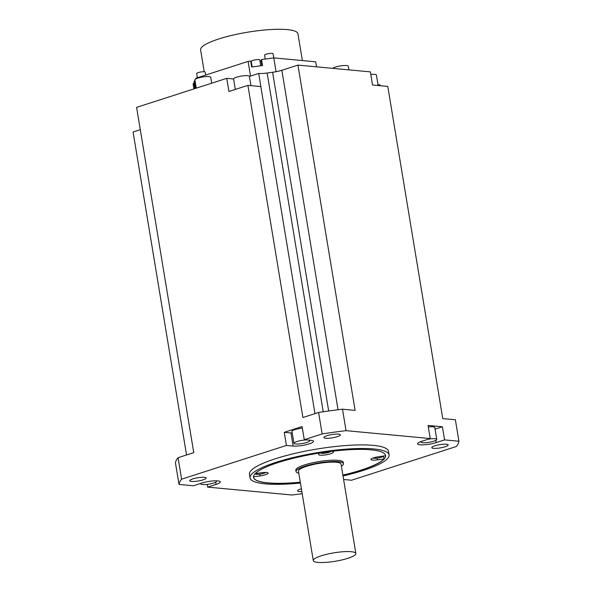 <?xml version="1.0" encoding="UTF-8"?>
<svg xmlns="http://www.w3.org/2000/svg" width="592" height="592" viewBox="0 0 592 592"><rect width="100%" height="100%" fill="white"/><g stroke="black" fill="none" stroke-linecap="round" stroke-linejoin="round"><path stroke-width="0.89" d="M300.292 482.169A66.903 13.224 -9.4 0 1 268.058 482.865A66.903 13.224 -9.4 0 1 253.546 477.278M383.512 456.055L384.001 458.963A66.903 13.224 -9.4 0 1 342.879 475.117M385.555 455.426A66.903 13.224 -9.4 0 1 385.584 455.766L379.028 456.661A7.4 1.465 170.6 0 0 370.932 459.473A7.4 1.465 170.6 0 0 372.538 460.095A7.4 1.465 170.6 0 0 377.444 459.866L384.001 458.963M342.901 475.235A66.903 13.224 170.6 0 0 385.57 455.485A66.903 13.224 170.6 0 0 371.051 449.839A66.903 13.224 170.6 0 0 296.622 457.49A66.903 13.224 170.6 0 0 253.554 477.337A66.903 13.224 170.6 0 0 268.072 482.983A66.903 13.224 170.6 0 0 300.314 482.288M319.332 453.05L318.681 454.36A7.4 1.465 170.6 0 0 318.644 454.575A7.4 1.465 170.6 0 0 320.25 455.204A7.4 1.465 170.6 0 0 327.99 454.464A7.4 1.465 170.6 0 0 333.207 452.377L333.858 451.06M253.524 476.812L260.058 475.916A7.4 1.465 170.6 0 0 268.146 473.112A7.4 1.465 170.6 0 0 266.541 472.49A7.4 1.465 170.6 0 0 261.642 472.719L255.241 473.6M343.486 463.677L343.264 462.367A24.05 4.751 170.6 0 0 338.047 460.332A24.05 4.751 170.6 0 0 311.296 463.085A24.05 4.751 170.6 0 0 295.815 470.218L296.037 471.528A24.05 4.751 -9.4 0 1 311.51 464.402A24.05 4.751 -9.4 0 1 338.269 461.649A24.05 4.751 -9.4 0 1 343.486 463.677A24.05 4.751 -9.4 0 1 341.392 466.148M300.433 483.02A70.478 13.934 -9.4 0 1 265.32 483.871A70.478 13.934 -9.4 0 1 250.031 477.922A70.478 13.934 -9.4 0 1 295.401 457.017A70.478 13.934 -9.4 0 1 373.804 448.951A70.478 13.934 -9.4 0 1 389.092 454.9A70.478 13.934 -9.4 0 1 343.02 475.968M389.092 454.9L388.5 451.319A70.478 13.934 170.6 0 0 373.204 445.376A70.478 13.934 170.6 0 0 294.809 453.435A70.478 13.934 170.6 0 0 249.439 474.347L250.031 477.922M302.201 493.691A141.821 28.031 -9.4 0 1 291.893 495.001L207.703 487.112L207.252 484.374M215.688 482.206L216.058 484.426L207.703 487.112M216.058 484.426A11.596 2.294 170.6 0 0 220.328 481.866A11.596 2.294 170.6 0 0 217.812 480.889A11.596 2.294 170.6 0 0 201.724 483.087L193.369 485.773L179.013 484.426A141.821 28.031 -9.4 0 1 181.618 479.165L286.424 445.436L284.256 432.315L302.098 426.573L304.273 439.693L310.978 440.315A11.596 2.294 170.6 0 1 313.494 441.299A11.596 2.294 170.6 0 1 306.034 444.733A11.596 2.294 170.6 0 1 293.136 446.065L286.424 445.436M346.046 430.665L430.236 438.554L428.06 425.433L442.394 426.773L444.57 439.893L458.926 441.24L455.374 419.765L442.764 418.588L387.782 86.425L372.531 85.004L370.363 71.884L297.939 65.098L355.096 410.382L342.494 409.198L346.046 430.665A141.821 28.031 -9.4 0 0 322.144 433.936L304.273 439.693M444.57 439.893L436.215 442.579A11.596 2.294 170.6 0 1 420.128 444.777A11.596 2.294 170.6 0 1 417.612 443.8A11.596 2.294 170.6 0 1 421.881 441.24L430.236 438.554M458.926 441.24A141.821 28.031 -9.4 0 1 456.321 446.501L351.507 480.23L344.803 479.601A11.596 2.294 170.6 0 0 343.612 479.535M191.549 481.444A8.325 1.643 170.6 0 0 200.806 480.497A8.325 1.643 170.6 0 0 206.164 478.025A8.325 1.643 170.6 0 0 204.358 477.322A8.325 1.643 170.6 0 0 195.101 478.277A8.325 1.643 170.6 0 0 189.743 480.748A8.325 1.643 170.6 0 0 191.549 481.444M325.763 438.25A8.325 1.643 170.6 0 0 335.028 437.296A8.325 1.643 170.6 0 0 340.385 434.824A8.325 1.643 170.6 0 0 338.58 434.121A8.325 1.643 170.6 0 0 329.315 435.076A8.325 1.643 170.6 0 0 323.957 437.547A8.325 1.643 170.6 0 0 325.763 438.25M433.581 448.344A8.325 1.643 170.6 0 0 442.838 447.389A8.325 1.643 170.6 0 0 448.196 444.918A8.325 1.643 170.6 0 0 446.39 444.222A8.325 1.643 170.6 0 0 437.133 445.169A8.325 1.643 170.6 0 0 431.775 447.641A8.325 1.643 170.6 0 0 433.581 448.344M301.387 488.763A8.325 1.643 170.6 0 0 297.554 490.842A8.325 1.643 170.6 0 0 299.36 491.545A8.325 1.643 170.6 0 0 301.853 491.567M377.992 84.619L379.916 84.804L380.064 85.707M297.939 65.098L281.844 70.278A12.336 2.435 -9.4 0 1 272.594 72.268A108.528 21.453 170.6 0 0 267.14 73.016A12.336 2.435 -9.4 0 1 258.697 73.452L260.872 86.573A12.336 2.435 -9.4 0 1 260.835 86.573L247.907 85.359L302.897 417.523L318.592 412.469L322.144 433.936M181.618 479.165L178.066 457.697L193.754 452.651L136.597 107.367L226.758 78.351L233.588 78.988M247.907 85.359L228.926 91.471L226.758 78.351M186.547 454.967L133.074 131.979L140.289 129.663M179.013 484.426L175.461 462.959A141.821 28.031 170.6 0 1 178.066 457.697M249.417 76.442L258.697 73.452M378.14 85.522L376.401 75.043A8.014 1.584 170.6 0 0 374.662 74.363A8.014 1.584 170.6 0 0 370.784 74.451M250.941 85.64L249.402 76.338A8.014 1.584 170.6 0 0 247.663 75.665A8.014 1.584 170.6 0 0 238.746 76.583A8.014 1.584 170.6 0 0 233.581 78.958L235.313 89.414M348.91 69.871L348.303 66.23A8.014 1.584 170.6 0 0 346.564 65.557A8.014 1.584 170.6 0 0 338.735 66.237A8.014 1.584 170.6 0 0 332.734 68.361M211.707 83.191L210.722 77.256A8.014 1.584 170.6 0 0 208.983 76.583A8.014 1.584 170.6 0 0 200.066 77.5A8.014 1.584 170.6 0 0 194.909 79.876L196.278 88.156M276.064 71.713L273.778 57.883L261.531 59.555L262.522 65.52L251.659 67.007L250.675 61.043L248.1 61.398L250.534 76.079M265.223 59.052L264.587 55.182A4.314 0.851 170.6 0 1 267.362 53.902A4.314 0.851 170.6 0 1 272.165 53.406A4.314 0.851 170.6 0 1 273.097 53.776L273.778 57.883L315.706 61.812L316.535 66.844M261.531 59.555L261.05 60.539A5.55 1.095 -9.4 0 1 259.977 61.257M251.459 62.663A5.55 1.095 -9.4 0 1 251.334 62.656A5.55 1.095 -9.4 0 1 250.934 62.604M196.011 78.832L195.908 78.196L248.1 61.398M195.908 78.196L195.419 79.173M194.946 80.127L194.568 80.889L195.56 86.854L194.65 88.682M194.324 83.154L193.103 83.849L193.939 88.911M302.371 60.562L297.939 33.759A49.328 9.753 170.6 0 0 287.231 29.6A49.328 9.753 170.6 0 0 232.36 35.246A49.328 9.753 170.6 0 0 200.607 49.876L204.225 71.765M194.294 88.8L193.384 83.28M194.598 81.06A4.314 0.851 170.6 0 0 194.065 81.592L195.094 87.794M260.717 65.764L259.762 59.977A4.314 0.851 170.6 0 0 258.822 59.614A4.314 0.851 170.6 0 0 254.027 60.11A4.314 0.851 170.6 0 0 251.245 61.39L252.162 66.94M205.683 75.051L205.195 72.128A4.314 0.851 170.6 0 0 204.262 71.765A4.314 0.851 170.6 0 0 199.46 72.261A4.314 0.851 170.6 0 0 196.677 73.541L197.373 77.722M216.058 480.808A8.014 1.584 -9.4 0 1 216.598 481.252A8.014 1.584 -9.4 0 1 211.44 483.634A8.014 1.584 -9.4 0 1 202.523 484.552A8.014 1.584 -9.4 0 1 200.784 483.871A8.014 1.584 -9.4 0 1 201.162 483.264M342.494 409.198A141.821 28.031 170.6 0 0 318.592 412.469M292.248 433.011A11.596 2.294 -9.4 0 1 290.961 432.944L293.136 446.065M284.256 432.315L290.961 432.944M302.357 428.149A8.014 1.584 170.6 0 0 291.974 431.383L293.95 443.304A8.014 1.584 -9.4 0 1 298.546 441.07A8.014 1.584 -9.4 0 1 307.189 439.967M308.721 440.108A8.014 1.584 -9.4 0 1 309.771 440.685A8.014 1.584 -9.4 0 1 304.606 443.068A8.014 1.584 -9.4 0 1 295.689 443.985A8.014 1.584 -9.4 0 1 293.95 443.304M435.061 429.133L442.394 426.773M428.097 439.242A8.014 1.584 -9.4 0 1 435.024 438.731A8.014 1.584 -9.4 0 1 436.763 439.405L434.787 427.483A8.014 1.584 170.6 0 0 433.048 426.802A8.014 1.584 170.6 0 0 428.319 426.98M436.763 439.405A8.014 1.584 -9.4 0 1 431.598 441.787A8.014 1.584 -9.4 0 1 422.681 442.705A8.014 1.584 -9.4 0 1 420.942 442.024A8.014 1.584 -9.4 0 1 421.312 441.432M265.675 472.438A5.239 1.036 -9.4 0 1 261.79 473.844A5.239 1.036 -9.4 0 1 256.595 474.303A5.239 1.036 -9.4 0 1 255.463 473.866A5.239 1.036 -9.4 0 1 255.618 473.548M330.832 451.422A5.239 1.036 -9.4 0 1 327.028 452.865A5.239 1.036 -9.4 0 1 321.693 453.354A5.239 1.036 -9.4 0 1 320.553 452.91A5.239 1.036 -9.4 0 1 320.553 452.858M383.187 456.099L383.187 456.099A5.239 1.036 -9.4 0 1 379.812 457.653A5.239 1.036 -9.4 0 1 373.981 458.252A5.239 1.036 -9.4 0 1 373.064 458.038M298.812 473.2A24.05 4.751 -9.4 0 1 296.037 471.528M355.859 553.527L341.051 464.076A21.578 4.262 170.6 0 0 336.367 462.256A21.578 4.262 170.6 0 0 312.361 464.727A21.578 4.262 170.6 0 0 298.464 471.128L313.279 560.58A21.578 4.262 -9.4 0 1 327.169 554.179A21.578 4.262 -9.4 0 1 351.174 551.707A21.578 4.262 -9.4 0 1 355.859 553.527A21.578 4.262 -9.4 0 1 341.969 559.928A21.578 4.262 -9.4 0 1 317.956 562.4A21.578 4.262 -9.4 0 1 313.279 560.58M333.007 451.156L333.207 452.377M338.047 409.745L281.844 70.278M328.671 410.989L272.594 72.268M323.225 411.773L267.14 73.016M314.981 413.63L260.835 86.573M261.05 60.539L261.886 65.608M435.845 440.352L436.215 442.579M260.058 475.916L259.77 474.177M377.156 458.127L377.444 459.866M216.524 480.815L216.598 481.252M200.703 483.412L200.784 483.871M309.69 440.196L309.771 440.685M420.875 441.588L420.942 442.024"/></g></svg>
